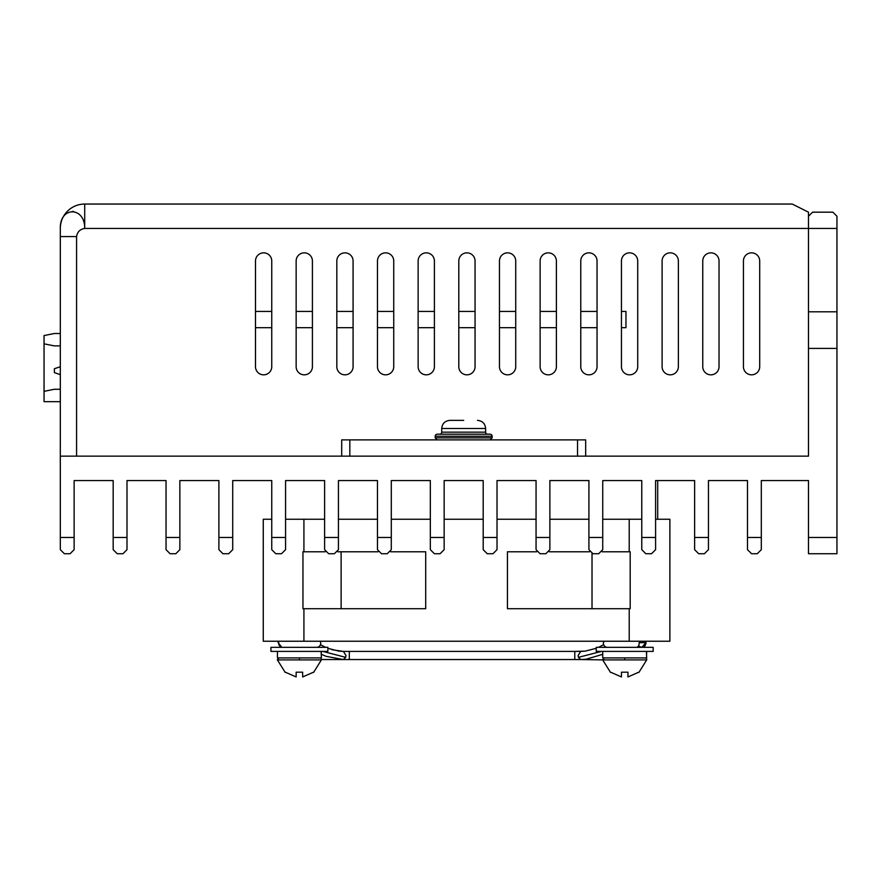 <?xml version="1.0" encoding="UTF-8"?>
<svg xmlns="http://www.w3.org/2000/svg" width="881" height="881" viewBox="0 0 881 881"><rect width="100%" height="100%" fill="white"/><g stroke="black" fill="none" stroke-linecap="round" stroke-linejoin="round"><path stroke-width="1.32" d="M304.099 657.909L299.408 657.909L299.408 659.902L277.405 659.902L321.4 659.902A1.63 1.63 -0 0 0 319.825 657.909M285.323 672.192L296.148 676.949L296.148 672.192L302.657 672.192L302.657 676.949L313.493 672.192M296.148 672.192L302.657 672.192M278.991 657.909L277.405 659.902L285.169 672.368L277.405 659.902L280.048 659.902M602.736 651.4L602.736 657.909L646.654 657.909L646.412 651.4M646.654 651.4L646.599 654.649M312.414 366.694A8.127 8.127 0 0 1 304.286 374.832A8.127 8.127 0 0 1 296.148 366.694L296.148 260.974A8.127 8.127 0 0 1 304.286 252.847A8.127 8.127 0 0 1 312.414 260.974L312.414 366.694A8.127 8.127 0 0 1 304.286 374.832A8.127 8.127 0 0 1 296.148 366.694M434.399 366.694A8.127 8.127 0 0 1 426.272 374.832A8.127 8.127 0 0 1 418.134 366.694L418.134 260.974A8.127 8.127 0 0 1 426.272 252.847A8.127 8.127 0 0 1 434.399 260.974L434.399 366.694A8.127 8.127 0 0 1 426.272 374.832A8.127 8.127 0 0 1 418.134 366.694M515.726 366.694A8.127 8.127 0 0 1 507.588 374.832A8.127 8.127 0 0 1 499.461 366.694L499.461 260.974A8.127 8.127 0 0 1 507.588 252.847A8.127 8.127 0 0 1 515.726 260.974L515.726 366.694A8.127 8.127 0 0 1 507.588 374.832A8.127 8.127 0 0 1 499.461 366.694M637.712 366.694A8.127 8.127 0 0 1 629.574 374.832A8.127 8.127 0 0 1 621.446 366.694L621.446 260.974A8.127 8.127 0 0 1 629.574 252.847A8.127 8.127 0 0 1 637.712 260.974L637.712 366.694A8.127 8.127 0 0 1 629.574 374.832A8.127 8.127 0 0 1 621.446 366.694M678.37 366.694A8.127 8.127 0 0 1 670.243 374.832A8.127 8.127 0 0 1 662.105 366.694L662.105 260.974A8.127 8.127 0 0 1 670.243 252.847A8.127 8.127 0 0 1 678.37 260.974L678.37 366.694A8.127 8.127 0 0 1 670.243 374.832A8.127 8.127 0 0 1 662.105 366.694M759.697 366.694A8.127 8.127 0 0 1 751.559 374.832A8.127 8.127 0 0 1 743.432 366.694L743.432 260.974A8.127 8.127 0 0 1 751.559 252.847A8.127 8.127 0 0 1 759.697 260.974L759.697 366.694A8.127 8.127 0 0 1 751.559 374.832A8.127 8.127 0 0 1 743.432 366.694M577.529 439.883L349.823 439.883L349.823 456.149L577.529 456.149L577.529 439.883L585.667 439.883L585.667 456.149L808.483 456.149L808.483 212.178L792.217 204.051L84.708 204.051L84.708 228.443C80.039 229.214 77.33 231.923 76.581 236.582L76.581 456.149M73.608 211.495L72.363 211.407M60.393 226.461L60.315 228.443A24.393 24.393 0 0 1 84.708 204.051A24.393 24.393 0 0 0 60.315 228.443C59.754 206 85.039 206.628 84.708 228.443L808.483 228.443L808.483 216.252L812.557 212.178L808.483 216.252M808.483 456.149L60.315 456.149L60.315 228.443L60.315 236.582L76.581 236.582M255.49 366.694L255.49 260.974A8.127 8.127 0 0 1 263.617 252.847A8.127 8.127 0 0 1 271.755 260.974L271.755 366.694A8.127 8.127 0 0 1 263.617 374.832A8.127 8.127 0 0 1 255.49 366.694M336.817 366.694L336.817 260.974A8.127 8.127 0 0 1 344.945 252.847A8.127 8.127 0 0 1 353.083 260.974L353.083 366.694A8.127 8.127 0 0 1 344.945 374.832A8.127 8.127 0 0 1 336.817 366.694M377.475 366.694L377.475 260.974A8.127 8.127 0 0 1 385.603 252.847A8.127 8.127 0 0 1 393.741 260.974L393.741 366.694A8.127 8.127 0 0 1 385.603 374.832A8.127 8.127 0 0 1 377.475 366.694M458.803 366.694L458.803 260.974A8.127 8.127 0 0 1 466.93 252.847A8.127 8.127 0 0 1 475.057 260.974L475.057 366.694A8.127 8.127 0 0 1 466.93 374.832A8.127 8.127 0 0 1 458.803 366.694M540.119 366.694L540.119 260.974A8.127 8.127 0 0 1 548.257 252.847A8.127 8.127 0 0 1 556.385 260.974L556.385 366.694A8.127 8.127 0 0 1 548.257 374.832A8.127 8.127 0 0 1 540.119 366.694A8.127 8.127 0 0 0 548.257 374.832A8.127 8.127 0 0 0 556.385 366.694M580.777 366.694L580.777 260.974A8.127 8.127 0 0 1 588.915 252.847A8.127 8.127 0 0 1 597.043 260.974L597.043 366.694A8.127 8.127 0 0 1 588.915 374.832A8.127 8.127 0 0 1 580.777 366.694M702.763 366.694L702.763 260.974A8.127 8.127 0 0 1 710.901 252.847A8.127 8.127 0 0 1 719.028 260.974L719.028 366.694A8.127 8.127 0 0 1 710.901 374.832A8.127 8.127 0 0 1 702.763 366.694A8.127 8.127 0 0 0 710.901 374.832A8.127 8.127 0 0 0 719.028 366.694M434.399 260.974A8.127 8.127 0 0 0 426.272 252.847A8.127 8.127 0 0 0 418.134 260.974M271.755 260.974A8.127 8.127 0 0 0 263.617 252.847A8.127 8.127 0 0 0 255.49 260.974M312.414 260.974A8.127 8.127 0 0 0 304.286 252.847A8.127 8.127 0 0 0 296.148 260.974M353.083 260.974A8.127 8.127 0 0 0 344.945 252.847A8.127 8.127 0 0 0 336.817 260.974M515.726 260.974A8.127 8.127 0 0 0 507.588 252.847A8.127 8.127 0 0 0 499.461 260.974M556.385 260.974A8.127 8.127 0 0 0 548.257 252.847A8.127 8.127 0 0 0 540.119 260.974M597.043 260.974A8.127 8.127 0 0 0 588.915 252.847A8.127 8.127 0 0 0 580.777 260.974M637.712 260.974A8.127 8.127 0 0 0 629.574 252.847A8.127 8.127 0 0 0 621.446 260.974M678.37 260.974A8.127 8.127 0 0 0 670.243 252.847A8.127 8.127 0 0 0 662.105 260.974M719.028 260.974A8.127 8.127 0 0 0 710.901 252.847A8.127 8.127 0 0 0 702.763 260.974M759.697 260.974A8.127 8.127 0 0 0 751.559 252.847A8.127 8.127 0 0 0 743.432 260.974M349.823 439.883L341.696 439.883L341.696 456.149M60.315 389.27L54.38 389.27L44.05 391.34L44.05 395.47M60.315 401.659L44.05 401.659L44.05 335.562L54.38 333.503L60.315 333.503M60.315 345.892L54.38 345.892L44.05 343.832M54.38 389.27L44.05 391.34M60.315 374.623L54.38 372.641L54.38 368.721L60.315 366.738M291.182 657.909L290.003 657.909M294.276 659.891L292.547 659.891M287.14 659.902L286.314 659.902M286.138 659.902L282.206 659.891M277.361 659.539L278.814 659.902M492.138 436.227L435.214 436.227A2.037 2.037 0 0 1 437.251 434.19L490.111 434.19A2.037 2.037 0 0 1 492.138 436.227L492.138 437.857L435.214 437.857L437.251 439.883M439.685 434.19A2.037 2.037 0 0 0 441.722 432.164L485.629 432.164A2.037 2.037 0 0 0 487.667 434.19M463.681 420.369L449.85 420.369L463.681 420.369M435.214 436.227L435.214 437.857M485.629 432.164L485.629 428.496L441.722 428.496L441.722 432.164M474.925 439.883L470.553 439.883M620.984 659.891L617.834 659.891M611.425 659.902L605.423 659.902M605.313 659.902L602.692 659.902L610.467 672.368L602.692 659.902L604.278 657.909M316.653 647.337A4.064 4.064 0 0 0 320.177 641.236M607.45 647.337A4.064 4.064 0 0 1 603.926 641.236L603.386 643.273M639.121 642.645L645.96 642.645A4.064 4.064 0 0 0 645.465 641.236L645.993 642.965M278.748 642.645L278.143 642.645A4.064 4.064 0 0 1 278.638 641.236M349.317 651.4L349.317 659.539L343.359 659.539L345.671 657.347L345.969 655.464L343.359 651.4L580.744 651.4L578.134 655.464L578.432 657.347L580.744 659.539L586.019 659.23L602.736 654.33M321.312 654.308L326.201 656.367L343.348 659.539L580.744 659.539L574.786 659.539L574.786 651.4L585.16 651.147L596.239 648.317L585.105 651.158L580.744 651.4M277.449 651.4L277.449 657.909L321.367 657.909L321.125 651.4M321.367 651.4L321.301 654.649M327.864 647.337L270.941 647.337L270.941 651.4L327.864 651.4L327.864 647.337M653.162 647.337L596.239 647.337L596.239 651.4L653.162 651.4L653.162 647.337M629.386 657.909L624.695 657.909L624.695 659.902L602.692 659.902L646.698 659.902A1.63 1.63 -0 0 0 645.112 657.909L645.112 657.909M610.61 672.192L621.446 676.949L621.446 672.192L627.955 672.192L627.955 676.949L638.78 672.192M621.446 672.192L627.955 672.192M808.483 311.797L836.95 311.797L836.95 348.402L808.483 348.402M708.456 549.667L704.393 553.742L708.456 549.667L708.456 480.552L747.495 480.552L747.495 549.667L751.559 553.742L747.495 549.667M761.316 549.667L757.253 553.742L761.316 549.667L761.316 480.552L808.483 480.552L808.483 553.742L836.95 553.742L836.95 348.402M60.315 456.149L60.315 549.667L64.379 553.742L60.315 549.667M74.136 549.667L70.073 553.742L74.136 549.667L74.136 480.552L113.175 480.552L113.175 549.667L117.239 553.742L113.175 549.667M126.996 549.667L122.933 553.742L126.996 549.667L126.996 480.552L166.035 480.552L166.035 549.667L170.099 553.742L166.035 549.667M170.099 553.742L175.793 553.742L179.856 549.667L179.856 480.552L218.895 480.552L218.895 549.667L222.959 553.742L218.895 549.667M232.716 549.667L228.653 553.742L232.716 549.667L232.716 480.552L271.755 480.552L271.755 549.667L275.819 553.742L281.513 553.742L285.576 549.667L285.576 480.552L324.615 480.552L324.615 549.667L328.679 553.742L334.373 553.742L338.436 549.667L338.436 480.552L377.475 480.552L377.475 549.667L381.539 553.742L387.233 553.742L391.296 549.667L391.296 480.552L430.335 480.552L430.335 549.667L434.399 553.742L440.093 553.742L444.156 549.667L444.156 480.552L483.195 480.552L483.195 549.667L487.259 553.742L492.953 553.742L497.016 549.667L497.016 480.552L536.055 480.552L536.055 549.667L540.119 553.742L545.813 553.742L549.876 549.667L549.876 480.552L588.915 480.552L588.915 549.667L592.979 553.742L598.673 553.742L602.736 549.667L602.736 480.552L641.775 480.552L641.775 549.667L645.839 553.742L651.533 553.742L655.596 549.667L655.596 480.552L694.635 480.552L694.635 549.667L698.699 553.742L694.635 549.667M836.95 311.797L836.95 228.443L808.483 228.443M836.95 216.252L832.886 212.178L836.95 216.252L836.95 228.443M832.886 212.178L812.557 212.178M70.073 553.742L64.379 553.742M704.393 553.742L698.699 553.742M228.653 553.742L222.959 553.742M122.933 553.742L117.239 553.742M757.253 553.742L751.559 553.742M657.7 519.25L657.7 480.552M324.615 519.25L285.576 519.25M271.755 519.25L263.265 519.25L263.265 641.236L303.923 641.236L303.923 608.705L302.954 608.705L302.954 551.781L303.923 551.781L303.923 519.25M641.775 519.25L602.736 519.25M588.915 519.25L549.876 519.25M536.055 519.25L497.016 519.25M483.195 519.25L444.156 519.25M430.335 519.25L391.296 519.25M377.475 519.25L338.436 519.25M536.639 551.781L507.434 551.781L507.434 608.705L629.21 608.705L629.21 641.236L669.879 641.236L669.879 519.25L655.596 519.25M629.21 641.236L303.923 641.236M263.276 551.781L263.276 608.705M629.21 519.25L629.21 551.781L602.152 551.781M589.499 551.781L549.292 551.781M303.923 608.705L425.699 608.705L425.699 551.781L390.712 551.781M378.059 551.781L337.852 551.781M325.199 551.781L303.923 551.781M629.21 551.781L630.19 551.781L630.19 608.705L629.21 608.705M669.879 608.705L669.879 551.781M341.123 551.781L341.123 608.705M592.021 608.705L592.021 553.62M621.446 311.422L625.962 311.422L625.962 327.688L621.446 327.688M597.043 327.688L580.777 327.688M556.385 327.688L540.119 327.688M515.726 327.688L499.461 327.688M475.057 327.688L458.803 327.688M434.399 327.688L418.134 327.688M393.741 327.688L377.475 327.688M353.083 327.688L336.817 327.688M312.414 327.688L296.148 327.688M271.755 327.688L255.49 327.688M597.043 311.422L580.777 311.422M556.385 311.422L540.119 311.422M515.726 311.422L499.461 311.422M475.057 311.422L458.803 311.422M434.399 311.422L418.134 311.422M393.741 311.422L377.475 311.422M353.083 311.422L336.817 311.422M312.414 311.422L296.148 311.422M271.755 311.422L255.49 311.422M278.704 643.273A4.064 3.953 90 0 0 282.647 647.337M636.401 647.337A4.064 2.764 -90 0 0 639.154 643.273M322.787 651.4L345.671 657.347M601.327 651.4L578.432 657.347M708.456 537.476L694.635 537.476M761.316 537.476L747.495 537.476M808.483 537.476L836.95 537.476M74.136 537.476L60.315 537.476M126.996 537.476L113.175 537.476M179.856 537.476L166.035 537.476M232.716 537.476L218.895 537.476M285.576 537.476L271.755 537.476M338.436 537.476L324.615 537.476M391.296 537.476L377.475 537.476M444.156 537.476L430.335 537.476M497.016 537.476L483.195 537.476M549.876 537.476L536.055 537.476M602.736 537.476L588.915 537.476M655.596 537.476L641.775 537.476M313.636 672.368L321.4 659.902L313.636 672.368M441.722 428.496C442.207 423.574 444.927 420.865 449.85 420.369M492.138 437.857L490.111 439.883M485.629 428.496C485.145 423.574 482.436 420.865 477.502 420.369M634.43 657.909L630.51 657.909M638.923 672.368L646.698 659.902L638.923 672.368M580.777 659.539L602.692 659.902M646.015 643.273L644.991 645.96L643.306 647.095M642.535 647.293L640.058 646.874L638.637 645.641M520.231 651.4C521.541 651.4 521.541 651.4 520.231 651.4M343.326 659.539L321.444 659.539M331.862 649.704L343.359 651.4L338.943 651.147L327.864 648.317M325.585 647.337L320.475 644.672M281.292 647.238L278.143 642.645L281.777 647.315M598.518 647.337L603.628 644.672L598.518 647.337M645.96 642.645L641.941 647.337"/></g></svg>
